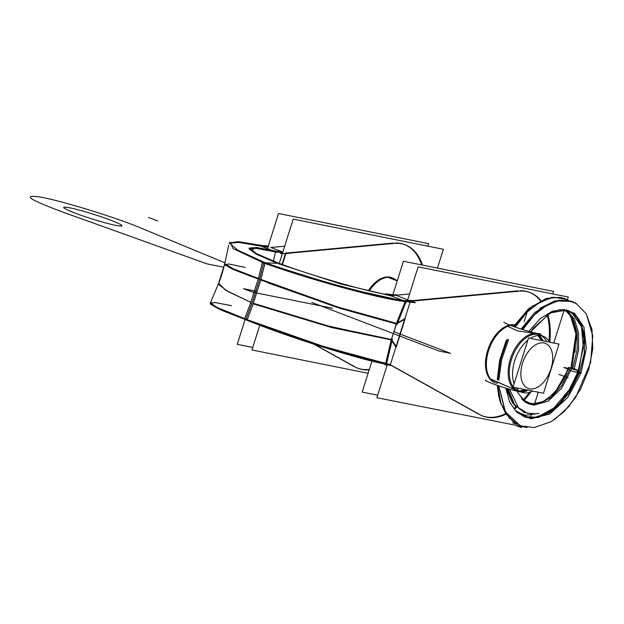 <?xml version="1.0" encoding="UTF-8"?>
<svg xmlns="http://www.w3.org/2000/svg" width="624" height="624" viewBox="0 0 624 624"><rect width="100%" height="100%" fill="white"/><g stroke="black" fill="none" stroke-linecap="round" stroke-linejoin="round"><path stroke-width="0.94" d="M387.917 277.313L397.238 280.878M540.251 335.548A29.991 17.87 -69.1 0 1 543.098 336.211A29.991 17.87 -69.1 0 1 549.518 342.178M532.701 391.092A29.991 17.87 -69.1 0 1 522.304 392.457M517.241 391.17L517.265 391.225A19.383 1.552 17.5 0 0 517.483 391.271A19.383 1.552 17.5 0 1 495.768 384.829A19.383 1.552 17.5 0 1 485.651 379.93M490.675 379.228L514.215 389.337L491.361 379.306M388.939 277.306L397.355 280.519M524.527 392.909A29.991 17.87 -69.1 0 1 521.68 392.246A29.991 17.87 -69.1 0 1 516.181 387.777M514.106 383.698A29.991 17.87 -69.1 0 1 527.826 340.174M530.377 338.333A29.991 17.87 -69.1 0 1 542.474 335.993M503.857 322.202A19.383 1.552 17.5 0 0 518.053 328.052A19.383 1.552 17.5 0 0 537.787 333.52M535.603 333.083A19.383 1.552 17.5 0 0 540.462 333.746L539.066 334.043M543.356 340.946L539.721 335.509M539.206 334.753L538.645 333.902A30.576 18.213 110.9 0 0 510.338 359.065A30.576 18.213 110.9 0 0 520.346 391.927L520.634 391.841M544.885 343.216A24.102 14.36 110.9 0 0 522.577 363.051A24.102 14.36 110.9 0 0 530.462 388.955M527.046 389.961L521.266 391.661M526.165 391.162L526.594 391.03A29.991 17.87 -69.1 0 1 520.135 391.49A29.991 17.87 -69.1 0 1 513.435 387.223A29.991 17.87 110.9 0 0 520.135 391.49L526.165 389.782L520.135 391.49A29.991 17.87 -69.1 0 1 513.435 387.223A29.991 17.87 -69.1 0 0 520.135 391.49L526.165 389.782L520.135 391.49A29.991 17.87 110.9 0 0 526.781 390.967A29.991 17.87 -69.1 0 1 520.135 391.49L526.165 389.782M513.123 386.818A29.991 17.87 -69.1 0 1 514.028 352.911A29.991 17.87 -69.1 0 1 538.114 334.472A29.991 17.87 -69.1 0 1 540.446 335.221A29.991 17.87 110.9 0 0 538.114 334.472A29.991 17.87 -69.1 0 1 540.446 335.221A29.991 17.87 -69.1 0 0 538.114 334.472A29.991 17.87 110.9 0 0 514.028 352.911A29.991 17.87 110.9 0 0 513.123 386.818A29.991 17.87 -69.1 0 1 514.028 352.911A29.991 17.87 -69.1 0 1 538.114 334.472A29.991 17.87 -69.1 0 0 514.028 352.911A29.991 17.87 -69.1 0 0 513.123 386.818M538.832 335.501L542.467 340.766M525.096 389.571L519.48 391.092M519.012 391.225L518.084 391.474A30.576 18.213 110.9 0 0 520.97 391.973M528.676 388.596A24.102 14.36 110.9 0 0 534.745 388.448A24.102 14.36 110.9 0 0 550.189 371.03A24.102 14.36 110.9 0 0 550.298 347.755A24.102 14.36 110.9 0 0 543.098 342.865M541.453 340.564L537.888 335.556M542.389 335.946A30.576 18.213 110.9 0 0 536.375 333.45M546.047 340.564A29.991 17.87 -69.1 0 0 541.414 335.728A29.991 17.87 -69.1 0 1 546.047 340.564A29.991 17.87 110.9 0 0 541.414 335.728A29.991 17.87 -69.1 0 1 545.953 340.4M543.504 393.268L513.022 387.145L528.528 337.966L559.01 344.089L543.504 393.268M516.695 425.802L521.383 427.612L521.781 426.34M516.625 411.848L525.299 415.194L524.737 416.98M530.143 417.979L531.437 414.024M571.756 367.895L576.592 336.274L574.064 322.975L568.495 312.959M532.826 417.947L546.991 413.314L559.424 403.502L570.281 389.431L578.456 372.583M578.651 372.037L583.97 339.69L581.498 326.024L575.835 315.76L566.826 310.05L550.477 312.905L533.372 328.185L530.891 331.57L549.058 313.708L559.525 309.754L568.682 310.635L578.581 318.731L584.15 333.2L584.548 352.006L579.649 372.466L584.548 351.998L584.15 333.2L578.581 318.724L568.682 310.635M514.714 422.877L512.671 422.869L516.867 424.195M551.764 297.235L532.139 306.267L514.254 326.742M507.538 339.261L500.612 359.393L497.835 379.774M497.866 385.562L500.978 403.619L509.636 418.579M559.229 300.027L539.604 308.989L521.781 329.261M579.532 372.793L568.924 393.44L554.541 409.165L538.66 417.355L523.809 416.645L538.66 417.355L554.541 409.165L568.924 393.44L579.532 372.793L568.963 393.393L554.619 409.102L538.785 417.331L523.949 416.699L538.777 417.331L554.619 409.102L568.963 393.393L579.532 372.793L561.678 402.535L549.962 412.409L537.802 417.557L526.321 417.456L516.602 412.105L509.543 402.004L505.791 388.12M564.993 309.691L572.933 318.724L577.153 332.623L577.138 349.768L572.801 368.199L577.138 349.768L577.153 332.623L572.933 318.724L564.993 309.691L572.933 318.724L577.153 332.623L577.138 349.768L572.801 368.199M533.083 414.047L531.227 414.554M513.575 326.5L528.746 308.568L546.195 298.451L559.931 297.336L568.409 300.355L564.736 298.623L552.739 297.414L539.674 302.125L526.781 312.328L515.276 327.101L526.804 312.296L539.737 302.086L552.833 297.398L564.845 298.654L561.179 297.57M508.521 339.706L501.618 359.798L498.818 380.156L501.618 359.798L508.521 339.706L501.618 359.798L498.818 380.156L501.618 359.798L508.521 339.706L501.618 359.798L498.818 380.156M520.447 425.864L505.105 411.583L498.833 385.889L505.073 411.52L520.322 425.818L534.37 427.549L551.374 421.582L564.314 411.427L575.656 397.472L590.561 362.809L592.8 335.891L586.31 313.88M572.075 301.423L560.141 300.214L547.147 304.863L534.308 314.956L522.826 329.581L534.339 314.925L547.209 304.824L560.235 300.199L572.185 301.462L555.001 300.846L540.103 308.186M542.724 401.723L530.884 404.204L526.383 402.8L518.107 393.198L517.351 391.24L518.037 393.034L525.151 402.09L535.197 404.196L545.204 400.561L554.892 392.613L569.08 367.981L577.535 370.375L574.54 368.784L574.189 369.876M507.117 388.526L514.582 405.616M527.842 413.548L515.018 405.639L508.037 388.799L515.018 405.639L527.842 413.548L515.018 405.639L508.037 388.799L513.926 404.173L524.636 412.69M569.572 369.892L561.803 385.484L551.039 397.496L539.027 403.837L527.756 403.408L539.019 403.845L551.031 397.504L561.803 385.492L569.572 369.892L561.764 385.538L550.945 397.566L538.894 403.876L527.6 403.346L538.894 403.876L550.945 397.566L561.764 385.538L569.572 369.892M509.473 389.212L518.84 408.47L526.742 413.104L536.039 413.829L538.847 413.299M521.633 399.009L533.512 405.226L548.083 401.193L561.826 387.988L571.444 368.995L568.456 367.403L576.904 369.798M569.642 369.704L568.019 368.714C560.898 391.739 539.362 409.266 527.74 403.4M521.984 415.818L537.755 413.54M574.205 368.667L578.542 350.22L578.588 333.052L574.408 319.106L566.514 309.972M577.684 372.427L569.431 389.454L554.089 407.901L537.397 417.199L528.341 417.815L515.541 410.67L530.868 418.829L549.705 414.047L567.778 397.496L580.999 373.09M581.006 373.051L586.31 348.473L583.939 327.085L574.486 313.217L559.954 309.691M577.192 371.413L581.194 373.129L573.511 371.584L563.862 367.442L568.16 368.3M552.794 293.927L553.582 291.416L403.432 261.253L392.808 294.926M377.66 395.203L362.177 392.09L371.943 361.101M386.989 365.609L383.744 363.8M407.737 299.824L395.78 295.253L407.737 299.824L395.78 295.253L407.737 299.824L395.78 295.253L409.586 293.959L390.741 295.737L402.402 300.199M489.169 348.925A30.607 18.229 110.9 0 0 495.659 382.949M514.621 324.886A30.607 18.229 110.9 0 0 487.672 350.407A30.607 18.229 110.9 0 1 514.621 324.886A30.607 18.229 110.9 0 0 487.672 350.407A30.607 18.229 110.9 0 1 514.621 324.886A30.607 18.229 110.9 0 0 487.672 350.407A30.607 18.229 110.9 0 0 494.777 382.613M514.488 325.088A30.607 18.229 110.9 0 0 488.015 352.576M387.317 364.572L376.873 397.714L527.14 427.518M534.464 404.282L538.27 392.215M553.777 343.036L564.314 309.613M567.403 299.801L568.277 297.032L418.127 266.869L407.534 300.472M406.286 301.22L517.982 290.823M540.415 300.745A66.105 39.374 -69.1 0 0 520.346 290.706A66.105 39.374 -69.1 0 1 540.415 300.745A66.105 39.374 110.9 0 0 520.346 290.706A66.105 39.374 -69.1 0 1 540.415 300.745A66.105 39.374 110.9 0 0 530.306 292.687M547.201 314.886A66.105 39.374 -69.1 0 1 548.964 341.242A66.105 39.374 110.9 0 0 547.201 314.886A66.105 39.374 -69.1 0 1 548.964 341.242A66.105 39.374 110.9 0 0 547.201 314.886A66.105 39.374 -69.1 0 1 548.964 341.242M529.402 392.41A66.105 39.374 -69.1 0 1 522.896 400.327A66.105 39.374 110.9 0 0 529.402 392.41A66.105 39.374 -69.1 0 1 522.896 400.327A66.105 39.374 110.9 0 0 529.402 392.41A66.105 39.374 -69.1 0 1 522.896 400.327M515.837 406.981A66.105 39.374 -69.1 0 1 513.872 408.517A66.105 39.374 110.9 0 0 515.837 406.981A66.105 39.374 -69.1 0 1 513.872 408.517A66.105 39.374 -69.1 0 0 515.837 406.981M505.682 413.603A66.105 39.374 -69.1 0 1 481.315 415.459A66.105 39.374 110.9 0 0 505.682 413.603A66.105 39.374 -69.1 0 1 481.315 415.459A66.105 39.374 110.9 0 0 505.682 413.603A66.105 39.374 -69.1 0 1 481.315 415.459M479.037 414.344L390.881 365.196M390.335 364.744L410.077 302.125L404.648 319.355L397.472 323.341L404.648 319.355L396.123 346.39L392.098 340.376L396.123 346.39L390.335 364.744L396.123 346.39L390.335 364.744L396.123 346.39L392.098 340.376L396.123 346.39L404.648 319.355L396.123 346.39L392.098 340.376M487.672 350.407A30.607 18.229 110.9 0 0 497.273 383.245A30.607 18.229 110.9 0 1 487.672 350.407A30.607 18.229 110.9 0 0 497.273 383.245A30.607 18.229 110.9 0 1 487.672 350.407M409.204 301.408L521.017 290.963M411.785 301.166L415.444 302.741L403.057 301.322M392.886 294.684L385.765 293.865L389.095 295.3M261.589 262.244C309.215 279.451 382.684 299.715 407.082 301.774M265.715 262.837L277.407 263.328M278.452 263.718L340.688 283.951L390.554 295.714L340.688 283.951L278.452 263.718L340.392 283.865L390.281 295.682M264.202 263.242L233.111 248.609L230.123 242.05M250.973 250.357L255.317 248.227L277.454 252.283M276.37 262.922L256.277 254.163L249.023 248.89L255.895 248.04L282.617 252.736L255.895 248.04L249.023 248.89L256.277 254.163L276.37 262.922L256.277 254.163L249.023 248.89L255.895 248.04L275.558 251.706L257.049 248.173L249.187 248.438M229.195 243.344L238.532 242.401L260.863 246.09L271.159 250.029L260.863 246.09L267.922 247.12M260.637 280.48L265.145 262.704L237.986 250.294L229.211 242.978L238.313 241.621L262.298 245.56M245.942 319.184L252.143 302.866L245.942 319.184L252.143 302.866L245.942 319.184L252.143 302.866L259.522 279.474L263.671 263.024M224.617 264.202L232.744 269.178L258.235 279.022L232.69 269.155L224.617 264.186L231.059 268.414L251.807 276.713M258.11 279.513L262.369 262.525M262.431 262.283L262.571 261.721C309.566 278.655 382.387 298.709 406.497 300.682L406.193 301.439M396.95 324.659L406.107 301.673M265.021 263.203L343.512 287.664L405.257 301.337L343.512 287.664L265.021 263.203L343.512 287.664L405.257 301.337M405.343 301.587L395.858 325.478L405.343 301.587L395.858 325.478L391.942 337.919L396.435 324.004L391.942 337.919L395.858 325.478L391.942 337.919L385.874 363.386M260.762 279.989L336.866 307.32L396.201 323.957L340.868 308.591L268.016 282.906M410.92 300.308L405.506 300.713L395.905 324.691M404.843 318.724L397.699 322.787M405.226 318.529L396.139 347.357M395.92 347.045L391.958 340.985M253.172 303.935L260.926 279.349L258.398 278.374L250.645 302.968L251.932 303.412M253.204 303.857L331.633 327.561L392.168 340.103M260.91 279.412L338.091 307.094L397.371 323.599M258.375 278.452L233.103 268.702L224.726 263.64M252.143 302.866L259.522 279.474L252.143 302.866M253.594 302.819L247.018 320.206L219.944 309.637L210.093 303.826M218.626 283.273L225.716 290.269L250.887 302.336L227.807 291.463L218.595 284.419M224.593 264.264L218.564 283.405L225.974 290.417L250.887 302.336L225.974 290.417L218.564 283.405L210.382 302.913L217.511 307.804L240.279 317.117L219.328 308.654L210.569 303.584L214.516 302.461L230.303 305.401M240.724 317.281L244.631 318.716L240.724 317.281M244.647 318.692L244.444 319.215C290.792 338.208 362.973 360.29 386.435 364.315L386.584 363.691M244.444 319.215L251.066 301.852M386.623 363.527L392.434 338.98M253.414 303.303L330.751 326.719L391.318 339.448L330.751 326.719L253.414 303.303L326.391 325.556L386.81 338.933M390.359 365.508L386.435 364.315M391.49 338.684L385.538 364.049M391.069 365.149L383.729 362.638M243.89 318.38C290.885 337.568 363.737 359.814 387.504 363.862L385.905 363.254M247.205 319.699L324.831 346.921L385.702 363.355L324.831 346.921L247.205 319.699L320.447 345.54L381.178 362.435M246.496 319.379L213.837 306.119L210.787 301.954M276.51 262.376C312.117 275.917 372.871 293.397 391.583 295.175L391.326 295.807M396.224 294.676L390.764 295.214M395.78 295.253L409.586 293.959M278.593 263.172L256.589 253.664L249.171 248.102L256.698 247.463L276.705 251.269M276.736 251.277L276.596 251.87M273.382 261.113L275.512 251.901M249.038 248.711L255.84 253.937L276.276 262.883M282.383 264.545L286.198 252.619M282.797 252.166L275.2 251.035M282.009 264.412L285.433 253.555M268.991 246.644L266.066 245.638L262.907 245.692M288.647 253.422L280.371 253.57M270.878 247.502L282.828 252.073M268.117 246.519L260.543 245.294M437.447 268.086L443.375 249.288L293.218 219.118L279.256 263.398M368.105 373.292L251.963 349.963L259.763 325.237M286.049 253.071L393.081 243.071M421.621 264.911A66.105 39.374 -69.1 0 0 395.437 242.954A66.105 39.374 -69.1 0 1 421.621 264.911A66.105 39.374 110.9 0 0 395.437 242.954A66.105 39.374 -69.1 0 1 421.621 264.911A66.105 39.374 110.9 0 0 405.397 244.936M369.33 369.4A66.105 39.374 -69.1 0 1 356.405 367.708A66.105 39.374 110.9 0 0 369.33 369.4A66.105 39.374 -69.1 0 1 356.405 367.708A66.105 39.374 110.9 0 0 369.33 369.4A66.105 39.374 -69.1 0 1 356.405 367.708M354.136 366.592L313.942 344.191M392.309 277.93A30.607 18.229 110.9 0 1 394.898 279.56A30.607 18.229 110.9 0 0 368.378 290.636A30.607 18.229 110.9 0 1 391.732 277.696M395.78 279.895A30.607 18.229 110.9 0 0 392.613 278.031A30.607 18.229 110.9 0 0 369.33 290.862M427.885 246.176L428.68 243.664L278.522 213.502L267.509 248.446M252.751 347.451L237.268 344.347L245.099 319.511M271.346 247.455L284.677 246.215M356.788 367.918L314.597 344.401M352.646 365.43A66.105 39.374 110.9 0 0 358.082 368.363A66.105 39.374 110.9 0 0 369.19 369.845M422.448 265.075A66.105 39.374 110.9 0 0 405.288 244.873A66.105 39.374 110.9 0 0 390.983 243.844M404.407 244.53A66.105 39.374 110.9 0 0 396.256 242.962M284.302 253.656L396.107 243.212M481.697 415.67L389.399 364.221M477.555 413.174A66.105 39.374 110.9 0 0 482.984 416.114A66.105 39.374 110.9 0 0 506.072 414.18M514.34 409.165A66.105 39.374 110.9 0 0 516.422 407.558M523.552 400.912A66.105 39.374 110.9 0 0 530.891 391.911M549.775 342.233A66.105 39.374 110.9 0 0 547.864 314.449M540.86 300.534A66.105 39.374 110.9 0 0 530.197 292.617A66.105 39.374 110.9 0 0 515.892 291.595M529.316 292.282A66.105 39.374 110.9 0 0 521.157 290.706M397.316 280.644L388.565 277.298M507.679 326.297L517.382 330.868L534.76 333.403L517.382 330.868L507.679 326.297L517.382 330.868L534.76 333.403M148.512 217.48L157.693 220.99L148.512 217.48M527.732 310.292L524.066 321.929L527.732 310.292M568.105 377.879L558.917 374.369L568.105 377.879M526.781 390.967A29.991 17.87 -69.1 0 1 520.135 391.49M579.649 372.466L584.22 354.526L584.75 337.584L581.233 323.497L574.088 313.778L564.127 309.512L552.458 311.158L540.384 318.56L529.253 330.946L540.384 318.56L552.458 311.158L564.127 309.512L574.088 313.778L581.233 323.497L584.75 337.584L584.22 354.526L579.649 372.466L584.22 354.526L584.75 337.584L581.233 323.497L574.088 313.778L564.127 309.512L552.458 311.158L540.384 318.56L529.253 330.946M566.054 299.161L553.886 297.274L540.47 301.681L527.155 311.953L515.276 327.101L527.155 311.953L540.47 301.681L553.886 297.274L566.054 299.161L553.886 297.274L540.47 301.681L527.155 311.953L515.276 327.101M498.833 385.889L505.12 411.606L520.486 425.88L505.12 411.606L498.833 385.889L505.518 412.331L512.671 421.2L521.828 426.348M573.401 301.969L561.288 300.082L547.942 304.418L534.682 314.574L522.826 329.581L534.682 314.574L547.942 304.418L561.288 300.082L573.401 301.969L561.288 300.082L547.942 304.418L534.682 314.574L522.826 329.581M410.077 302.125L404.648 319.355L397.472 323.341L404.648 319.355L410.077 302.125L404.648 319.355L397.472 323.341M245.076 267.368L228.61 263.96L224.952 264.943L235.069 270.192L258.235 279.022L235.069 270.192L224.952 264.943L228.61 263.96L244.195 267.15M240.279 317.117L219.11 308.552L210.506 303.49L214.968 302.507L231.543 305.69L214.968 302.507L210.506 303.49L219.11 308.552L240.279 317.117L219.11 308.552L210.506 303.49L214.968 302.507L231.543 305.69M271.159 250.029L260.863 246.09M394.898 279.56A30.607 18.229 110.9 0 0 368.378 290.636A30.607 18.229 110.9 0 1 394.898 279.56A30.607 18.229 110.9 0 0 368.378 290.636M140.291 227.807L224.905 262.813L140.291 227.807C114.223 216.809 58.032 199.688 38.454 196.771C21.941 194.813 30.365 200.031 63.726 212.425C30.365 200.031 21.941 194.813 38.454 196.771C58.032 199.688 114.223 216.809 140.291 227.807C114.223 216.809 58.032 199.688 38.454 196.771C21.941 194.813 30.365 200.031 63.726 212.425C30.365 200.031 21.941 194.813 38.454 196.771C58.032 199.688 114.223 216.809 140.291 227.807C114.223 216.809 58.032 199.688 38.454 196.771C21.941 194.813 30.365 200.031 63.726 212.425C30.365 200.031 21.941 194.813 38.454 196.771C58.032 199.688 114.223 216.809 140.291 227.807C114.223 216.809 58.032 199.688 38.454 196.771C21.941 194.813 30.365 200.031 63.726 212.425C30.365 200.031 21.941 194.813 38.454 196.771C58.032 199.688 114.223 216.809 140.291 227.807M223.899 267.259L207.098 263.89L63.726 212.425L207.098 263.89L63.726 212.425L207.098 263.89L63.726 212.425L207.098 263.89L63.726 212.425L207.098 263.89L223.899 267.259M115.807 225.389C124.628 226.988 124.02 225.677 113.966 221.45C102.508 216.739 80.059 209.804 69.888 207.839C61.058 206.232 61.675 207.55 71.729 211.778C83.179 216.489 105.635 223.423 115.807 225.389C124.628 226.988 124.02 225.677 113.966 221.45C102.508 216.739 80.059 209.804 69.888 207.839C61.058 206.232 61.675 207.55 71.729 211.778C83.179 216.489 105.635 223.423 115.807 225.389C124.628 226.988 124.02 225.677 113.966 221.45C102.508 216.739 80.059 209.804 69.888 207.839C61.058 206.232 61.675 207.55 71.729 211.778C83.179 216.489 105.635 223.423 115.807 225.389C124.628 226.988 124.02 225.677 113.966 221.45C102.508 216.739 80.059 209.804 69.888 207.839C61.058 206.232 61.675 207.55 71.729 211.778C83.179 216.489 105.635 223.423 115.807 225.389C125.401 227.074 123.755 225.35 110.877 220.233C98.857 215.592 79.201 209.648 69.888 207.839C60.294 206.154 61.932 207.87 74.81 212.987C86.83 217.628 106.486 223.579 115.807 225.389C125.401 227.074 123.755 225.35 110.877 220.233C98.857 215.592 79.201 209.648 69.888 207.839C60.294 206.154 61.932 207.87 74.81 212.987C86.83 217.628 106.486 223.579 115.807 225.389C125.401 227.074 123.755 225.35 110.877 220.233C98.857 215.592 79.201 209.648 69.888 207.839C60.294 206.154 61.932 207.87 74.81 212.987C86.83 217.628 106.486 223.579 115.807 225.389C125.401 227.074 123.755 225.35 110.877 220.233C98.857 215.592 79.201 209.648 69.888 207.839C60.294 206.154 61.932 207.87 74.81 212.987C86.83 217.628 106.486 223.579 115.807 225.389M393.721 331.633L450.489 353.332L438.945 351.016L311.828 302.422L438.945 351.016L311.828 302.422L438.945 351.016L311.828 302.422L438.945 351.016L311.828 302.422L438.945 351.016L450.489 353.332L438.945 351.016L450.489 353.332L438.945 351.016L450.489 353.332L438.945 351.016L450.489 353.332L393.721 331.633M332.553 308.248L252.697 292.204L243.516 288.694L256.183 291.236L243.516 288.694L256.183 291.236L243.516 288.694L256.183 291.244L243.516 288.694L256.183 291.244L243.516 288.694L256.183 291.244L243.516 288.694L256.183 291.244L243.516 288.694L256.183 291.244L243.516 288.694L256.183 291.244L243.516 288.694L256.183 291.244L243.516 288.694L256.183 291.244L243.516 288.694L256.183 291.244L243.516 288.694L256.183 291.244L243.516 288.694L256.183 291.244L243.516 288.694L256.183 291.244L243.516 288.694L256.183 291.244L243.516 288.694L256.183 291.244L243.516 288.694L252.697 292.204L243.516 288.694L252.697 292.204L243.516 288.694L252.697 292.204L243.516 288.694L252.697 292.204L243.516 288.694L252.697 292.204L243.516 288.694L252.697 292.204L243.516 288.694L252.697 292.204L243.516 288.694L252.697 292.204L243.516 288.694L252.697 292.204L243.516 288.694L252.697 292.204L243.516 288.694L252.697 292.204L243.516 288.694L252.697 292.204L243.516 288.694L252.697 292.204L332.553 308.248M404.648 319.355L396.123 346.39M282.617 252.736L275.558 251.706M389.002 277.306L397.363 280.504M527.046 390.889L525.782 391.287M546.187 340.805L545.516 339.659M522.85 426.66L526.484 427.432M554.479 419.617L568.706 406.684L580.476 389.415L588.752 369.517L592.753 349.034L591.981 329.636L586.193 313.685L575.796 303.186L570.749 300.971M542.732 401.716L550.048 396.661M553.48 393.346L556.101 390.374L564.642 376.888L568.456 367.403M524.246 412.55L512.476 402.854L507.335 391.006L506.75 388.417M506.321 340.088L499.66 360.235L497.266 379.54M516.805 424.164L505.799 413.782L499.902 400.904L497.351 385.382L498.677 395.998L500.908 403.978M576.771 303.779L567.278 300.144L554.385 301.018L534.924 312.413L521.095 329.043M575.032 352.193L575.905 333.395L572.107 318.56L568.558 313.037M577.941 371.732L583.284 347.607L581.521 326.812L571.467 312.008L560.079 309.676M571.007 367.692L575.944 333.871L570.352 315.44L568.55 313.022M228.719 245.248L224.71 263.718M218.33 283.943C220.334 279.794 222.464 273.039 224.718 263.679M210.109 303.56L218.306 284.021"/></g></svg>
